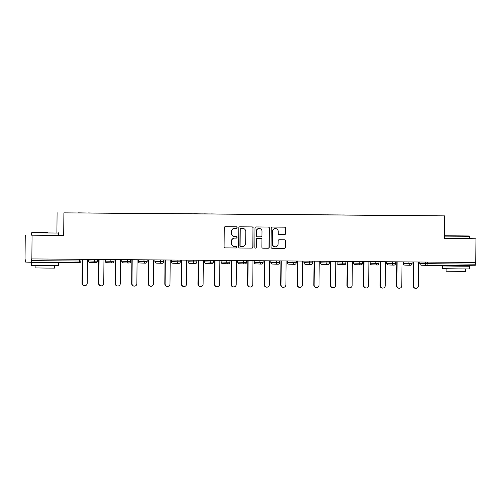 <?xml version="1.0" encoding="UTF-8"?>
<svg xmlns="http://www.w3.org/2000/svg" width="501" height="501" viewBox="0 0 501 501"><rect width="100%" height="100%" fill="white"/><g stroke="black" fill="none" stroke-linecap="round" stroke-linejoin="round"><path stroke-width="0.75" d="M237.111 227.535A0.739 0.726 91.8 0 0 236.384 226.79L225.318 226.702A1.058 1.04 91.8 0 0 224.266 227.748L224.097 246.83A1.058 1.04 91.8 0 0 225.131 247.895L236.203 247.989A0.739 0.726 91.8 0 0 236.935 247.25A0.739 0.726 91.8 0 0 236.215 246.505L234.781 246.492A3.394 3.332 91.8 0 1 231.475 243.073L231.487 241.482A3.394 3.332 91.8 0 1 234.856 238.119L236.284 238.132A0.739 0.726 91.8 0 0 237.023 237.393A0.739 0.726 91.8 0 0 236.297 236.647L234.869 236.635A3.394 3.332 91.8 0 1 231.562 233.215L231.575 231.625A3.394 3.332 91.8 0 1 234.938 228.262L236.372 228.274A0.739 0.726 91.8 0 0 237.111 227.535M234.794 236.635L234.593 236.629A3.394 3.332 91.8 0 1 231.362 233.209L231.381 231.619A3.394 3.332 91.8 0 1 234.744 228.256L236.171 228.268A0.739 0.726 91.8 0 0 236.91 227.529A0.739 0.726 91.8 0 0 236.265 226.784M225.037 247.895L236.002 247.982A0.739 0.726 91.8 0 0 236.735 247.243A0.739 0.726 91.8 0 0 236.096 246.498M234.706 246.492L234.506 246.486A3.394 3.332 91.8 0 1 231.28 243.066L231.293 241.476A3.394 3.332 91.8 0 1 234.656 238.113L236.09 238.125A0.739 0.726 91.8 0 0 236.823 237.386A0.739 0.726 91.8 0 0 236.184 236.641M284.48 234.643A1.058 1.04 91.8 0 0 285.532 233.591L285.576 228.237A1.058 1.04 91.8 0 0 284.543 227.172L272.25 227.072A1.058 1.04 91.8 0 0 271.198 228.124L271.035 247.2A1.058 1.04 91.8 0 0 272.068 248.271L284.361 248.371A1.058 1.04 91.8 0 0 285.413 247.319L285.47 240.849A1.058 1.04 91.8 0 0 284.455 239.785L279.176 239.741A1.058 1.04 91.8 0 0 278.124 240.793L278.093 244A2.837 2.787 91.8 0 1 275.218 246.811A2.837 2.787 91.8 0 1 272.519 243.956L272.632 231.393A2.837 2.787 91.8 0 1 275.506 228.581A2.837 2.787 91.8 0 1 278.205 231.437L278.187 233.535A1.058 1.04 91.8 0 0 279.22 234.6L284.28 234.637A1.058 1.04 91.8 0 0 285.332 233.585L285.376 228.231A1.058 1.04 91.8 0 0 284.443 227.172M31.613 235.119L63.696 235.526L63.896 212.856L444.519 215.875L444.318 238.551L475.95 238.808L475.743 262.455L31.563 258.917L31.544 260.645L79.628 261.027L79.646 259.305M32.064 235.276L31.857 258.923M253.174 227.98A1.058 1.04 91.8 0 0 252.141 226.915L239.847 226.815A1.058 1.04 91.8 0 0 238.795 227.867L238.633 246.943A1.058 1.04 91.8 0 0 239.666 248.014L251.959 248.114A1.058 1.04 91.8 0 0 253.011 247.062L252.98 227.974A1.058 1.04 91.8 0 0 252.041 226.909M256.049 226.947L268.342 227.041A1.058 1.04 91.8 0 1 269.375 228.112L269.212 247.187A1.058 1.04 91.8 0 1 268.16 248.239L262.9 248.195A1.058 1.04 91.8 0 1 261.866 247.131L261.935 239.39A1.058 1.04 91.8 0 0 260.902 238.326L257.408 238.294A1.058 1.04 91.8 0 0 256.355 239.346L256.287 247.406A0.739 0.726 91.8 0 1 255.535 248.139A0.739 0.726 91.8 0 1 254.827 247.394L254.996 227.993A1.058 1.04 91.8 0 1 256.049 226.947M63.896 212.856L444.519 215.875M419.638 215.643L409.624 215.562M419.638 215.562L78.463 212.931M88.477 213.013L78.45 212.85M88.477 212.931L95.021 213.063M105.035 213.144L95.008 212.981M105.035 213.063L111.579 213.194M121.593 213.276L111.566 213.113M121.593 213.194L128.137 213.326M138.151 213.407L128.124 213.244M138.151 213.326L144.695 213.457M154.709 213.539L144.683 213.376M154.709 213.457L161.253 213.589M171.267 213.67L161.241 213.507M171.267 213.589L177.811 213.72M187.825 213.802L177.799 213.639M187.825 213.72L194.369 213.852M204.383 213.933L194.357 213.77M204.383 213.852L210.927 213.983M220.941 214.065L210.915 213.902M220.941 213.983L227.485 214.115M237.499 214.196L227.473 214.033M237.499 214.115L244.043 214.246M254.057 214.328L244.031 214.165M254.057 214.246L260.601 214.378M270.615 214.459L260.589 214.296M270.615 214.378L277.159 214.509M287.173 214.591L277.147 214.428M287.173 214.509L293.718 214.641M303.731 214.722L293.705 214.56M303.731 214.641L310.276 214.772M320.289 214.854L310.263 214.691M320.289 214.772L326.834 214.904M336.847 214.985L326.821 214.823M336.847 214.904L343.392 215.035M353.405 215.117L343.379 214.954M353.405 215.035L359.95 215.167M369.963 215.248L359.937 215.086M369.963 215.167L376.508 215.298M386.522 215.38L376.495 215.217M386.522 215.298L393.066 215.43M403.08 215.511L393.053 215.349M403.08 215.43L409.611 215.48M25.257 235.069L25.05 258.716L25.614 262.079L31.237 262.255L31.544 260.645M475.95 238.808L469.594 238.608M475.443 262.449L475.117 265.78L427.034 265.398A1.622 1.591 -88.2 0 1 425.462 263.77L425.474 262.054M56.907 232.683L57.083 212.643M63.696 235.526L58.611 235.37M239.566 248.008L251.759 248.108A1.058 1.04 91.8 0 0 252.811 247.056L252.98 227.974M240.981 228.306A0.739 0.726 91.8 0 0 240.248 229.045L240.098 245.791A0.739 0.726 91.8 0 0 240.824 246.536L242.334 246.548A3.394 3.332 91.8 0 0 245.697 243.185L245.797 231.738A3.394 3.332 91.8 0 0 242.49 228.318L240.787 228.299A0.739 0.726 91.8 0 0 240.048 229.038L240.248 229.045M240.605 246.53L240.624 246.53A0.739 0.726 91.8 0 1 239.904 245.784L240.048 229.038M240.787 228.299L242.296 228.312M262.8 248.195L267.96 248.233A1.058 1.04 91.8 0 0 269.012 247.181L269.175 228.105A1.058 1.04 91.8 0 0 268.242 227.041M260.921 238.326L260.727 238.319A1.058 1.04 91.8 0 0 260.702 238.319L257.213 238.288A1.058 1.04 91.8 0 0 256.161 239.34L256.287 247.406M255.435 248.127A0.739 0.726 91.8 0 0 256.092 247.4M262.004 231.362A2.837 2.787 91.8 0 0 259.305 228.506A2.837 2.787 91.8 0 0 256.431 231.318L256.393 235.746A1.058 1.04 91.8 0 0 257.42 236.81L260.915 236.841A1.058 1.04 91.8 0 0 261.967 235.789L262.004 231.362M259.305 228.506L259.105 228.5A2.837 2.787 91.8 0 0 256.23 231.312L256.431 231.318M257.201 236.804L257.226 236.804A1.058 1.04 91.8 0 1 256.193 235.739L256.23 231.312M279.12 234.593L284.28 234.637M275.506 228.581L275.306 228.575A2.837 2.787 91.8 0 0 272.431 231.387L272.632 231.393M275.218 246.811L275.018 246.805A2.837 2.787 91.8 0 1 272.319 243.949L272.431 231.387M271.968 248.264L284.161 248.364A1.058 1.04 91.8 0 0 285.213 247.312L285.269 240.843A1.058 1.04 91.8 0 0 284.33 239.785M82.014 283.215L82.314 283.228A2.486 2.442 91.8 0 0 84.682 285.727L84.381 285.72A2.486 2.442 -88.2 0 1 82.014 283.215L82.227 259.324M84.682 285.727A2.486 2.442 91.8 0 0 87.199 283.265L87.406 259.368M82.314 283.228L82.521 259.33M98.578 283.347L98.872 283.359A2.486 2.442 91.8 0 0 101.24 285.858L100.939 285.852A2.486 2.442 -88.2 0 1 98.578 283.347L98.785 259.455M101.24 285.858A2.486 2.442 91.8 0 0 103.757 283.397L103.964 259.499M98.872 283.359L99.079 259.462M115.136 283.478L115.43 283.491A2.486 2.442 91.8 0 0 117.798 285.99L117.497 285.983A2.486 2.442 -88.2 0 1 115.136 283.478L115.343 259.587M117.798 285.99A2.486 2.442 91.8 0 0 120.315 283.528L120.522 259.631M115.43 283.491L115.637 259.593M131.694 283.61L131.988 283.622A2.486 2.442 91.8 0 0 134.356 286.121L134.055 286.115A2.486 2.442 -88.2 0 1 131.694 283.61L131.901 259.718M134.356 286.121A2.486 2.442 91.8 0 0 136.873 283.66L137.08 259.762M131.988 283.622L132.195 259.725M148.252 283.741L148.546 283.754A2.486 2.442 91.8 0 0 150.914 286.253L150.613 286.246A2.486 2.442 -88.2 0 1 148.252 283.741L148.459 259.85M150.914 286.253A2.486 2.442 91.8 0 0 153.431 283.791L153.638 259.894M148.546 283.754L148.753 259.856M164.81 283.873L165.105 283.885A2.486 2.442 91.8 0 0 167.472 286.384L167.171 286.378A2.486 2.442 -88.2 0 1 164.81 283.873L165.017 259.981M167.472 286.384A2.486 2.442 91.8 0 0 169.989 283.923L170.196 260.025M165.105 283.885L165.311 259.988M47.557 232.677L31.964 232.489L47.557 232.677M58.63 233.046L31.638 232.808L31.613 235.188L58.611 235.42L58.31 232.721M46.349 232.639L38.552 232.545L46.349 232.639M52.217 262.856L58.373 262.956L58.348 265.655L47.332 265.618L31.35 265.417L31.375 262.718L37.531 262.724M58.373 262.956L31.375 262.718M54.565 265.662L54.546 268.104L46.612 268.079L35.108 267.935L35.133 265.492M52.223 262.424L52.217 262.9L46.224 262.881L37.531 262.774L37.537 262.305M444.343 235.789L469.293 235.984L444.343 235.739M469.293 235.984L469.612 236.309L444.343 236.115M457.325 235.908L449.529 235.814L457.325 235.908M463.193 266.119L469.349 266.219L469.324 268.918L458.309 268.88L442.333 268.686L442.358 265.987L448.508 265.993M469.349 266.219L442.358 265.987M465.548 268.924L465.523 271.373L457.595 271.342L446.09 271.204L446.109 268.755M469.612 236.309L469.594 238.689L444.318 238.495M463.2 265.687L463.193 266.169L457.2 266.144L448.508 266.037L448.514 265.568M181.368 284.004L181.663 284.017A2.486 2.442 91.8 0 0 184.03 286.516L183.729 286.509A2.486 2.442 -88.2 0 1 181.368 284.004L181.575 260.113M184.03 286.516A2.486 2.442 91.8 0 0 186.547 284.054L186.754 260.157M181.663 284.017L181.869 260.119M197.926 284.136L198.221 284.148A2.486 2.442 91.8 0 0 200.588 286.647L200.287 286.641A2.486 2.442 -88.2 0 1 197.926 284.136L198.133 260.244M200.588 286.647A2.486 2.442 91.8 0 0 203.105 284.186L203.312 260.288M198.221 284.148L198.427 260.251M214.484 284.267L214.779 284.28A2.486 2.442 91.8 0 0 217.146 286.779L216.845 286.772A2.486 2.442 -88.2 0 1 214.484 284.267L214.691 260.376M217.146 286.779A2.486 2.442 91.8 0 0 219.663 284.317L219.87 260.42M214.779 284.28L214.985 260.382M231.042 284.399L231.337 284.411A2.486 2.442 91.8 0 0 233.704 286.91L233.403 286.904A2.486 2.442 -88.2 0 1 231.042 284.399L231.249 260.507M233.704 286.91A2.486 2.442 91.8 0 0 236.221 284.449L236.428 260.551M231.337 284.411L231.543 260.514M247.6 284.53L247.895 284.543A2.486 2.442 91.8 0 0 250.262 287.042L249.961 287.035A2.486 2.442 -88.2 0 1 247.6 284.53L247.807 260.639M250.262 287.042A2.486 2.442 91.8 0 0 252.78 284.581L252.986 260.683M247.895 284.543L248.101 260.645M264.159 284.662L264.453 284.674A2.486 2.442 91.8 0 0 266.82 287.173L266.519 287.167A2.486 2.442 -88.2 0 1 264.159 284.662L264.365 260.77M266.82 287.173A2.486 2.442 91.8 0 0 269.338 284.712L269.544 260.814M264.453 284.674L264.66 260.777M280.717 284.793L281.011 284.806A2.486 2.442 91.8 0 0 283.378 287.305L283.078 287.298A2.486 2.442 -88.2 0 1 280.717 284.793L280.923 260.902M283.378 287.305A2.486 2.442 91.8 0 0 285.896 284.844L286.102 260.946M281.011 284.806L281.218 260.908M297.275 284.925L297.569 284.937A2.486 2.442 91.8 0 0 299.936 287.436L299.636 287.43A2.486 2.442 -88.2 0 1 297.275 284.925L297.481 261.034M299.936 287.436A2.486 2.442 91.8 0 0 302.454 284.975L302.66 261.077M297.569 284.937L297.776 261.04M313.833 285.056L314.127 285.069A2.486 2.442 91.8 0 0 316.494 287.568L316.194 287.561A2.486 2.442 -88.2 0 1 313.833 285.056L314.039 261.165M316.494 287.568A2.486 2.442 91.8 0 0 319.012 285.107L319.218 261.209M314.127 285.069L314.334 261.171M330.391 285.188L330.685 285.201A2.486 2.442 91.8 0 0 333.052 287.699L332.752 287.693A2.486 2.442 -88.2 0 1 330.391 285.188L330.597 261.297M333.052 287.699A2.486 2.442 91.8 0 0 335.57 285.238L335.776 261.34M330.685 285.201L330.892 261.303M346.949 285.32L347.243 285.332A2.486 2.442 91.8 0 0 349.61 287.831L349.31 287.825A2.486 2.442 -88.2 0 1 346.949 285.32L347.155 261.428M349.61 287.831A2.486 2.442 91.8 0 0 352.128 285.37L352.335 261.472M347.243 285.332L347.45 261.434M363.507 285.451L363.801 285.464A2.486 2.442 91.8 0 0 366.168 287.962L365.868 287.956A2.486 2.442 -88.2 0 1 363.507 285.451L363.713 261.56M366.168 287.962A2.486 2.442 91.8 0 0 368.686 285.501L368.893 261.603M363.801 285.464L364.008 261.566M380.065 285.583L380.359 285.595A2.486 2.442 91.8 0 0 382.726 288.094L382.426 288.088A2.486 2.442 -88.2 0 1 380.065 285.583L380.272 261.697M382.726 288.094A2.486 2.442 91.8 0 0 385.244 285.633L385.451 261.735M380.359 285.595L380.566 261.697M396.623 285.714L396.917 285.727A2.486 2.442 91.8 0 0 399.284 288.225L398.984 288.219A2.486 2.442 -88.2 0 1 396.623 285.714L396.83 261.829M399.284 288.225A2.486 2.442 91.8 0 0 401.802 285.764L402.009 261.866M396.917 285.727L397.124 261.829M413.181 285.846L413.475 285.858A2.486 2.442 91.8 0 0 415.843 288.357L415.542 288.351A2.486 2.442 -88.2 0 1 413.181 285.846L413.388 261.96M415.843 288.357A2.486 2.442 91.8 0 0 418.36 285.896L418.567 261.998M413.475 285.858L413.682 261.96M79.315 262.637L31.237 262.255L79.321 262.637L79.628 261.027L80.924 261.027A1.622 1.591 91.8 0 1 79.321 262.637A1.622 1.622 0 0 0 80.949 261.034L80.968 259.318M426.965 265.398L421.416 265.223A1.622 1.591 -88.2 0 1 419.838 263.595L475.43 264.171M427.366 262.067L427.04 265.398L475.117 265.78M90.255 262.593A1.622 1.591 -88.2 0 1 88.677 260.965L88.664 259.38L88.677 260.965L94.294 261.134L94.313 259.424M97.482 261.165A1.622 1.591 91.8 0 1 95.879 262.768A1.622 1.622 0 0 0 97.507 261.165L94.294 261.134A1.622 1.591 -88.2 0 0 95.841 262.768A1.622 1.622 0 0 0 95.879 262.768A1.622 1.591 -88.2 0 1 95.841 262.768L90.218 262.593A1.622 1.622 0 0 1 88.652 260.958L88.677 260.965M105.248 259.512L105.235 261.096L110.853 261.265L110.871 259.556M121.806 259.643L121.793 261.228L127.411 261.397L127.429 259.687M138.364 259.775L138.351 261.359L143.969 261.528L143.987 259.819M154.922 259.906L154.909 261.491L160.527 261.66L160.545 259.95M173.045 263.25A1.622 1.591 -88.2 0 1 171.467 261.622L171.455 260.038L171.467 261.622L177.085 261.791L177.103 260.082M188.038 260.169L188.025 261.754L193.643 261.923L193.662 260.213M204.596 260.301L204.583 261.885L210.201 262.054L210.22 260.345M221.154 260.432L221.141 262.017L226.759 262.186L226.778 260.476M237.712 260.564L237.699 262.148L243.317 262.317L243.336 260.608M255.836 263.908A1.622 1.591 -88.2 0 1 254.257 262.28L254.245 260.695L254.257 262.28L259.875 262.449L259.894 260.739M270.828 260.827L270.816 262.411L276.439 262.58L276.452 260.871M287.386 260.958L287.374 262.543L292.997 262.712L293.01 261.002M303.944 261.09L303.932 262.674L309.555 262.843L309.568 261.134M320.502 261.221L320.49 262.806L326.113 262.975L326.126 261.265M338.626 264.566A1.622 1.591 -88.2 0 1 337.048 262.937L337.035 261.353L337.048 262.937L342.671 263.106L342.684 261.397M353.618 261.484L353.606 263.069L359.23 263.244L359.242 261.528M370.176 261.616L370.164 263.2L375.788 263.376L375.8 261.66M386.734 261.747L386.722 263.332L392.346 263.507L392.358 261.791M403.292 261.879L403.28 263.463L408.904 263.639L408.916 261.923M419.857 262.01L419.838 263.595M97.526 259.449L97.482 261.159M114.084 259.581L114.04 261.29A1.622 1.591 91.8 0 1 112.437 262.9A1.622 1.622 0 0 0 114.065 261.297L110.853 261.265A1.622 1.591 -88.2 0 0 112.399 262.9A1.622 1.622 0 0 0 112.437 262.9A1.622 1.591 -88.2 0 1 112.399 262.9L106.776 262.724A1.622 1.591 -88.2 0 1 105.235 261.096L105.235 261.096M106.813 262.724A1.622 1.591 -88.2 0 1 106.776 262.724A1.622 1.622 0 0 1 105.21 261.09L105.223 259.512M129.302 261.422L127.411 261.397A1.622 1.591 -88.2 0 0 128.957 263.031A1.622 1.622 0 0 0 128.995 263.031A1.622 1.591 91.8 0 0 130.598 261.428L129.302 261.422M128.989 263.031A1.622 1.591 -88.2 0 1 128.957 263.031L123.334 262.856A1.622 1.591 -88.2 0 1 121.793 261.228L121.768 261.221A1.622 1.622 0 0 0 123.334 262.856A1.622 1.591 -88.2 0 0 123.371 262.856M121.793 261.221L121.781 259.643M147.2 259.844L147.156 261.553A1.622 1.622 0 0 1 145.553 263.163A1.622 1.591 91.8 0 0 147.156 261.56L143.969 261.528A1.622 1.591 -88.2 0 0 145.515 263.163A1.622 1.622 0 0 0 145.553 263.163A1.622 1.591 -88.2 0 1 145.515 263.163L139.892 262.987A1.622 1.591 -88.2 0 1 138.351 261.359L138.351 261.359A1.622 1.622 0 0 0 139.892 262.987A1.622 1.591 -88.2 0 0 139.929 262.987M163.758 259.975L163.714 261.685A1.622 1.591 91.8 0 1 162.111 263.294A1.622 1.622 0 0 0 163.739 261.691L160.527 261.66A1.622 1.591 -88.2 0 0 162.073 263.294A1.622 1.622 0 0 0 162.111 263.294A1.622 1.591 -88.2 0 1 162.073 263.294L156.45 263.119A1.622 1.591 -88.2 0 1 154.909 261.491L154.909 261.491M156.487 263.119A1.622 1.591 -88.2 0 1 156.45 263.119A1.622 1.622 0 0 1 154.884 261.484L154.897 259.906M180.272 261.823A1.622 1.591 91.8 0 1 178.669 263.426A1.622 1.622 0 0 0 180.297 261.823L177.085 261.791A1.622 1.591 -88.2 0 0 178.632 263.426A1.622 1.622 0 0 0 178.669 263.426A1.622 1.591 -88.2 0 1 178.632 263.426L173.008 263.25A1.622 1.622 0 0 1 171.442 261.616L171.467 261.622M180.316 260.107L180.272 261.816M196.874 260.238L196.83 261.948A1.622 1.591 91.8 0 1 195.227 263.557A1.622 1.622 0 0 0 196.855 261.954L193.643 261.923A1.622 1.591 -88.2 0 0 195.19 263.557A1.622 1.622 0 0 0 195.227 263.557A1.622 1.591 -88.2 0 1 195.19 263.557L189.566 263.382A1.622 1.591 -88.2 0 1 188.025 261.754L188.025 261.754M189.603 263.382A1.622 1.591 -88.2 0 1 189.566 263.382A1.622 1.622 0 0 1 188 261.747L188.013 260.169M212.092 262.079L210.201 262.054A1.622 1.591 -88.2 0 0 211.748 263.689A1.622 1.622 0 0 0 211.785 263.689A1.622 1.591 91.8 0 0 213.388 262.086L212.092 262.079M211.779 263.689A1.622 1.591 -88.2 0 1 211.748 263.689L206.124 263.513A1.622 1.591 -88.2 0 1 204.583 261.885L204.558 261.879A1.622 1.622 0 0 0 206.124 263.513A1.622 1.591 -88.2 0 0 206.161 263.513M204.583 261.879L204.571 260.301M229.99 260.501L229.946 262.211A1.622 1.622 0 0 1 228.343 263.82A1.622 1.591 91.8 0 0 229.946 262.217L226.759 262.186A1.622 1.591 -88.2 0 0 228.306 263.82A1.622 1.622 0 0 0 228.343 263.82A1.622 1.591 -88.2 0 1 228.306 263.82L222.682 263.645A1.622 1.591 -88.2 0 1 221.141 262.017L221.141 262.017A1.622 1.622 0 0 0 222.682 263.645A1.622 1.591 -88.2 0 0 222.72 263.645M246.548 260.633L246.505 262.342A1.622 1.591 91.8 0 1 244.901 263.952A1.622 1.622 0 0 0 246.53 262.349L243.317 262.317A1.622 1.591 -88.2 0 0 244.864 263.952A1.622 1.622 0 0 0 244.901 263.952A1.622 1.591 -88.2 0 1 244.864 263.952L239.24 263.776A1.622 1.591 -88.2 0 1 237.699 262.148L237.699 262.148M239.278 263.776A1.622 1.591 -88.2 0 1 239.24 263.776A1.622 1.622 0 0 1 237.674 262.142L237.687 260.564M263.063 262.48A1.622 1.591 91.8 0 1 261.459 264.083A1.622 1.622 0 0 0 263.088 262.48L259.875 262.449A1.622 1.591 -88.2 0 0 261.422 264.083A1.622 1.622 0 0 0 261.459 264.083A1.622 1.591 -88.2 0 1 261.422 264.083L255.798 263.908A1.622 1.622 0 0 1 254.232 262.274L254.257 262.28M263.106 260.764L263.063 262.474M279.664 260.896L279.621 262.605A1.622 1.591 91.8 0 1 278.017 264.215A1.622 1.622 0 0 0 279.646 262.612L276.439 262.58A1.622 1.591 -88.2 0 0 277.98 264.215A1.622 1.622 0 0 0 278.017 264.215A1.622 1.591 -88.2 0 1 277.98 264.215L272.356 264.04A1.622 1.591 -88.2 0 1 270.816 262.411L270.816 262.411M272.394 264.04A1.622 1.591 -88.2 0 1 272.356 264.04A1.622 1.622 0 0 1 270.79 262.405L270.803 260.827M294.882 262.737L292.997 262.712A1.622 1.591 -88.2 0 0 294.538 264.346A1.622 1.622 0 0 0 294.575 264.346A1.622 1.591 91.8 0 0 296.179 262.743L294.882 262.737M294.569 264.346A1.622 1.591 -88.2 0 1 294.538 264.346L288.914 264.171A1.622 1.591 -88.2 0 1 287.374 262.543L287.349 262.537A1.622 1.622 0 0 0 288.914 264.171A1.622 1.591 -88.2 0 0 288.952 264.171M287.374 262.537L287.361 260.958M312.781 261.159L312.737 262.875A1.622 1.622 0 0 1 311.134 264.478A1.622 1.591 91.8 0 0 312.737 262.875L309.555 262.843A1.622 1.591 -88.2 0 0 311.096 264.478A1.622 1.622 0 0 0 311.134 264.478A1.622 1.591 -88.2 0 1 311.096 264.478L305.472 264.303A1.622 1.591 -88.2 0 1 303.932 262.674L303.932 262.674A1.622 1.622 0 0 0 305.472 264.303A1.622 1.591 -88.2 0 0 305.51 264.303M329.339 261.29L329.295 263.006A1.622 1.591 91.8 0 1 327.692 264.609A1.622 1.622 0 0 0 329.32 263.006L326.113 262.975A1.622 1.591 -88.2 0 0 327.654 264.609A1.622 1.622 0 0 0 327.692 264.609A1.622 1.591 -88.2 0 1 327.654 264.609L322.03 264.434A1.622 1.591 -88.2 0 1 320.49 262.806L320.49 262.806M322.068 264.434A1.622 1.591 -88.2 0 1 322.03 264.434A1.622 1.622 0 0 1 320.465 262.8L320.477 261.221M345.897 261.422L345.853 263.138A1.622 1.591 91.8 0 1 344.25 264.741A1.622 1.622 0 0 0 345.878 263.138L342.671 263.106A1.622 1.591 -88.2 0 0 344.212 264.741A1.622 1.622 0 0 0 344.25 264.741A1.622 1.591 -88.2 0 1 344.212 264.741L338.588 264.566A1.622 1.622 0 0 1 337.023 262.931L337.048 262.937M362.455 261.553L362.411 263.269A1.622 1.591 91.8 0 1 360.808 264.872A1.622 1.622 0 0 0 362.436 263.269L359.23 263.244A1.622 1.591 -88.2 0 0 360.77 264.872A1.622 1.622 0 0 0 360.808 264.872A1.622 1.591 -88.2 0 1 360.77 264.872L355.146 264.697A1.622 1.591 -88.2 0 1 353.606 263.069L353.606 263.069M355.184 264.697A1.622 1.591 -88.2 0 1 355.146 264.697A1.622 1.622 0 0 1 353.581 263.063L353.593 261.484M377.673 263.394L375.788 263.376A1.622 1.591 -88.2 0 0 377.328 265.004A1.622 1.622 0 0 0 377.366 265.004A1.622 1.591 91.8 0 0 378.969 263.401L377.673 263.394M377.359 265.004A1.622 1.591 -88.2 0 1 377.328 265.004L371.704 264.829A1.622 1.591 -88.2 0 1 370.164 263.2L370.139 263.194A1.622 1.622 0 0 0 371.704 264.829A1.622 1.591 -88.2 0 0 371.742 264.829M370.164 263.194L370.151 261.616M395.571 261.816L395.527 263.532A1.622 1.622 0 0 1 393.924 265.135A1.622 1.591 91.8 0 0 395.527 263.532L392.346 263.507A1.622 1.591 -88.2 0 0 393.886 265.135A1.622 1.622 0 0 0 393.924 265.135A1.622 1.591 -88.2 0 1 393.886 265.135L388.262 264.96A1.622 1.591 -88.2 0 1 386.722 263.332L386.722 263.332A1.622 1.622 0 0 0 388.262 264.96A1.622 1.591 -88.2 0 0 388.3 264.96M412.129 261.948L412.085 263.664A1.622 1.591 91.8 0 1 410.482 265.267A1.622 1.622 0 0 0 412.11 263.664L408.904 263.639A1.622 1.591 -88.2 0 0 410.444 265.267A1.622 1.622 0 0 0 410.482 265.267A1.622 1.591 -88.2 0 1 410.444 265.267L404.821 265.092A1.622 1.591 -88.2 0 1 403.28 263.463L403.28 263.463M404.858 265.092A1.622 1.591 -88.2 0 1 404.821 265.092A1.622 1.622 0 0 1 403.255 263.457L403.267 261.879M128.995 263.031A1.622 1.622 0 0 0 130.623 261.428L130.642 259.712M138.339 259.775L138.326 261.353M211.785 263.689A1.622 1.622 0 0 0 213.413 262.086L213.432 260.37M221.129 260.432L221.116 262.01M294.575 264.346A1.622 1.622 0 0 0 296.204 262.743L296.223 261.027M303.919 261.09L303.907 262.668M377.366 265.004A1.622 1.622 0 0 0 378.994 263.401L379.013 261.685M386.709 261.747L386.697 263.326M419.825 262.01L419.813 263.589A1.622 1.622 0 0 0 421.379 265.223L427.002 265.398A1.622 1.622 0 0 0 427.04 265.398M31.964 232.489L31.638 232.808"/></g></svg>
